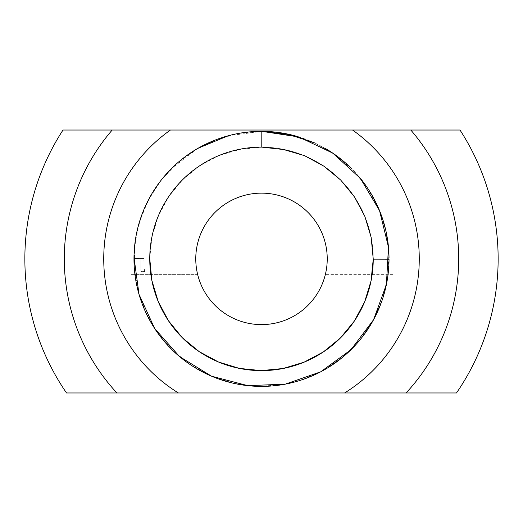 <?xml version="1.0" encoding="UTF-8"?>
<svg xmlns="http://www.w3.org/2000/svg" width="523" height="523" viewBox="0 0 523 523"><rect width="100%" height="100%" fill="white"/><g stroke="black" fill="none" stroke-linecap="round" stroke-linejoin="round"><path stroke-width="0.39" stroke-dasharray="2.62 1.96" d="M197.687 274.647A65.735 65.735 0 0 1 261.5 193.137A65.735 65.735 0 0 1 325.313 243.097L392.969 243.097L392.969 130.031L392.969 243.097L325.313 243.097A65.735 65.735 0 0 1 261.5 324.606A65.735 65.735 0 0 1 197.687 274.647L130.031 274.647L130.031 392.969L130.031 274.647L197.687 274.647M261.5 147.126A111.745 111.745 0 0 1 340.708 180.049A111.745 111.745 0 0 0 261.781 147.126L239.972 149.421L218.993 155.442L199.649 165.824L182.684 179.657L168.746 196.563L158.371 215.855L151.958 236.795L149.755 258.591A111.745 111.745 0 0 0 261.219 370.617A111.745 111.745 0 0 0 373.245 259.147A111.745 111.745 0 0 1 261.5 370.617A111.745 111.745 0 0 1 149.755 258.872A111.745 111.745 0 0 1 261.5 147.126A111.745 111.745 0 0 1 373.245 258.872A111.745 111.745 0 0 1 261.5 370.617A111.745 111.745 0 0 1 149.755 258.872A111.745 111.745 0 0 1 261.5 147.126M340.748 180.082A111.745 111.745 0 0 1 373.245 259.101A111.745 111.745 0 0 0 340.748 180.082M130.031 243.097L197.687 243.097L130.031 243.097L130.031 130.031L459.992 130.031A236.638 236.638 0 0 1 456.481 392.969L66.519 392.969A236.638 236.638 0 0 1 63.008 130.031L130.031 130.031L130.031 243.097M392.969 274.647L325.313 274.647L392.969 274.647L392.969 392.969L392.969 274.647M352.548 130.031A157.763 157.763 0 0 1 344.605 392.969M178.395 392.969A157.763 157.763 0 0 1 170.452 130.031M144.57 271.568A117.616 117.616 0 0 1 143.884 258.578L140.948 258.571L140.916 271.561L144.57 271.568L140.916 271.561L140.948 258.571L133.98 258.552A127.52 127.52 0 0 0 261.18 386.392A127.52 127.52 0 0 0 389.02 259.192A127.52 127.52 0 0 0 389.02 257.898M361.341 179.539A127.52 127.52 0 0 0 351.901 168.929M325.639 148.65A127.52 127.52 0 0 0 295.515 135.967M228.1 135.803L261.82 131.351L261.781 147.126M133.98 258.552L143.884 258.578M389.02 259.192L373.245 259.147M197.91 148.329L171.551 168.478M162.052 179.043L150.238 196.57L141.478 215.809L136.006 236.226L133.986 257.264M261.82 131.351L238.625 133.424L216.189 139.68L195.262 149.905L176.545 163.764L160.672 180.801L148.159 200.446L139.419 222.04L134.751 244.856L134.319 268.136L138.124 291.108L146.054 313.016L157.822 333.112L173.048 350.73L191.235 365.283L211.763 376.285L233.944 383.379L257.048 386.314L280.295 384.993L302.922 379.469L324.168 369.924L343.323 356.679L359.746 340.166L372.892 320.939L382.32 299.64L387.726 276.987L388.916 253.733L385.856 230.643L378.639 208.5L367.525 188.025L352.881 169.923L335.184 154.821L315.023 143.047C298.11 135.647 280.38 131.744 261.82 131.351"/><path stroke-width="0.78" d="M261.5 193.137A65.735 65.735 0 0 0 195.765 258.872A65.735 65.735 0 0 0 261.5 324.606A65.735 65.735 0 0 0 327.235 258.872A65.735 65.735 0 0 0 261.5 193.137M133.986 257.264L139.04 294.416L154.677 328.509L179.546 356.568L211.514 376.181L247.804 385.654L285.27 384.157L320.691 371.814L350.985 349.724L373.54 319.762L386.405 284.532L388.478 247.091L379.548 210.664L360.425 178.408L332.746 153.115L298.894 136.961L261.82 131.351A127.52 127.52 0 0 0 133.98 258.552A127.52 127.52 0 0 0 261.18 386.392A127.52 127.52 0 0 0 389.02 259.186L373.245 259.147A111.745 111.745 0 0 0 373.245 259.101A111.745 111.745 0 0 1 261.219 370.617A111.745 111.745 0 0 1 149.755 258.591A111.745 111.745 0 0 1 261.781 147.126L261.82 131.351A127.52 127.52 0 0 1 295.515 135.967M459.992 130.031A236.638 236.638 0 0 1 456.481 392.969L66.519 392.969A236.638 236.638 0 0 1 63.008 130.031L459.992 130.031M116.91 392.969A197.197 197.197 0 0 1 112.203 130.031M410.797 130.031A197.197 197.197 0 0 1 406.09 392.969M178.395 392.969A157.763 157.763 0 0 1 170.452 130.031M352.548 130.031A157.763 157.763 0 0 1 344.605 392.969M389.02 257.898A127.52 127.52 0 0 0 361.341 179.539M351.901 168.929A127.52 127.52 0 0 0 325.639 148.65M228.1 135.803L197.91 148.329M171.551 168.478L162.052 179.043M315.023 143.047L289.049 134.522L261.82 131.351M149.755 258.591L151.853 280.393L158.155 301.366L168.426 320.704L182.272 337.675L199.171 351.613L218.451 361.981L239.384 368.401L261.18 370.617L283.067 368.512L304.04 362.197L323.377 351.914L340.342 338.061L354.274 321.155L364.636 301.863L371.042 280.923L373.245 259.127L371.147 237.324L364.832 216.359L354.555 197.014L340.702 180.043L323.809 166.131L304.517 155.651L283.571 149.526L261.781 147.126"/></g></svg>
